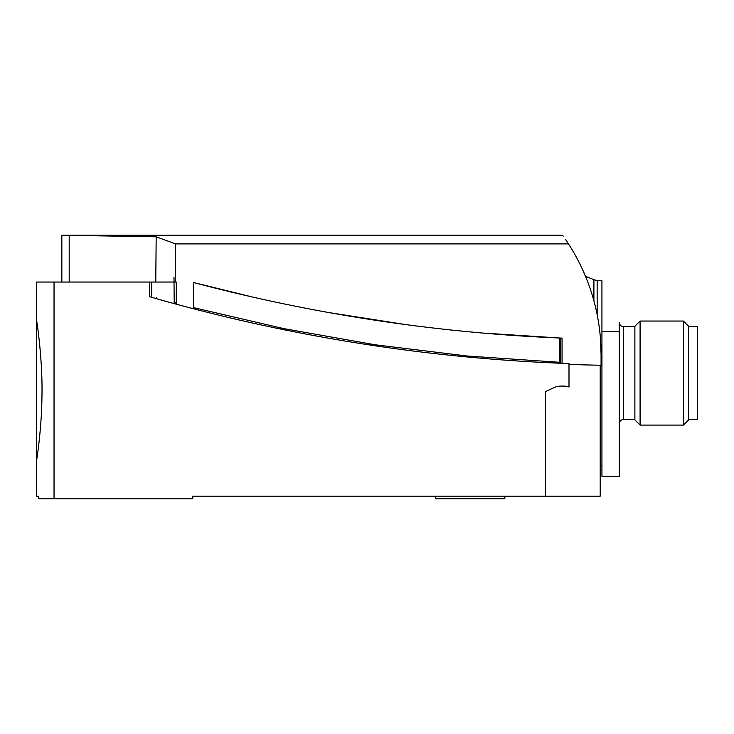 <?xml version="1.0" encoding="UTF-8"?>
<svg xmlns="http://www.w3.org/2000/svg" width="734" height="734" viewBox="0 0 734 734"><rect width="100%" height="100%" fill="white"/><g stroke="black" fill="none" stroke-linecap="round" stroke-linejoin="round"><path stroke-width="1.1" d="M504.845 496.175L504.845 498.771L435.491 498.771L435.491 496.175M568.997 364.394A1733.855 1733.855 0 0 0 601.073 365.248L600.201 365.229L600.201 496.175L192.748 496.175L192.748 498.771L38.48 498.771L38.48 496.175L36.7 496.175L36.7 459.759C36.59 460.365 41.618 429.922 41.948 396.709C42.811 358.944 36.654 320.409 36.7 321.052L38.168 331.539M54.041 498.771L54.041 282.039L149.397 282.039L149.397 296.664A1733.855 1733.855 0 0 0 568.997 363.559L568.997 387.011A17.341 17.341 0 0 0 563.363 386.075L561.189 386.075A17.341 17.341 0 0 0 553.867 387.699L545.591 391.552L545.591 496.175M54.041 282.039L36.7 282.039L36.7 459.759M601.073 365.248L601.073 354.43A203.731 203.731 0 0 0 568.483 243.899C560.648 232.348 560.648 232.348 568.483 243.899L565.648 239.633M61.84 282.039L61.84 235.229L562.556 235.229L563.217 236.146M601.935 331.456L619.276 331.456L619.276 322.354L619.276 476.238L601.935 476.238L601.935 280.305L597.155 280.305A8.67 8.67 0 0 1 593.907 279.672L585.484 276.268L581.704 267.736L586.567 278.938M588.264 283.342L589.751 287.471M595.375 306.592L596.329 310.739M598.182 320.244L598.907 324.841M600.54 339.741L601.073 354.43M253.147 297.178L193.4 282.489A1707.853 1707.853 0 0 0 562.061 338.108L559.684 338.007L559.895 363.22L559.895 362.312L467.301 356.018L375.175 344.778L283.792 328.621L193.4 307.592M193.4 282.489L193.4 308.739M562.061 363.302L562.061 338.108M175.169 282.039L175.527 243.899L156.177 236.807L155.764 282.039L176.279 282.039L176.279 304.188M155.773 282.039L149.397 282.039M69.198 282.039L69.198 235.357C59.472 235.192 59.472 235.192 69.198 235.357C59.472 235.192 59.472 235.192 69.198 235.357L156.177 236.807L175.527 243.899L568.483 243.899M506.469 334.952L549.922 337.576M348.127 315.914L347.384 315.785M559.629 338.007L482.44 333.025M405.48 324.547L329.016 312.592M173.976 277.213C144.148 268.745 144.148 268.745 173.976 277.213L174.187 302.454C144.341 294.105 144.341 294.105 174.187 302.454L176.279 303.023M552.234 362.89L552.225 361.981M552.087 362.88L552.087 361.972M640.085 321.052L640.085 425.087L634.882 419.885L634.882 326.254L640.085 321.052L683.427 321.052L683.427 425.087L688.63 419.885L688.63 326.254L683.427 321.052M640.085 425.087L683.427 425.087M688.63 326.685L697.3 326.685L697.3 419.453L688.63 419.453M560.758 338.053L560.758 363.247L560.758 338.053M601.935 465.833L600.201 465.833M593.907 279.672L593.907 300.876M597.155 280.305L597.155 314.675M634.882 326.685L623.616 326.685L623.616 419.453C621.001 419.683 619.56 421.123 619.276 423.784M151.663 282.039L151.791 296.169M156.773 297.591L156.773 298.775M623.616 326.685C620.982 326.428 619.533 324.988 619.276 322.354M634.882 419.453L623.616 419.453"/></g></svg>
